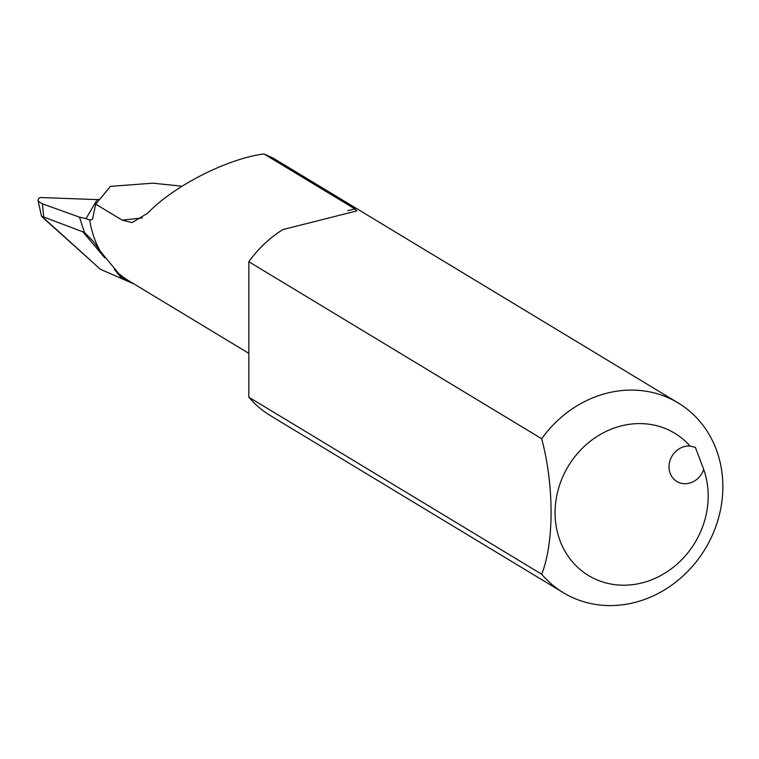 <?xml version="1.0" encoding="UTF-8"?>
<svg xmlns="http://www.w3.org/2000/svg" width="759" height="759" viewBox="0 0 759 759"><rect width="100%" height="100%" fill="white"/><g stroke="black" fill="none" stroke-linecap="round" stroke-linejoin="round"><path stroke-width="1.14" d="M541.689 574.212C554.241 542.4 554.165 485.485 541.689 438.74A110.909 98.642 -58.8 0 1 678.157 402.925A110.909 98.642 -58.8 0 1 705.206 548.861A110.909 98.642 -58.8 0 1 563.425 592.751A110.909 98.642 -58.8 0 1 541.689 574.212L248.838 397.204L248.838 261.732A110.909 98.642 -58.8 0 1 282.851 229.597L356.749 210.917L355.079 209.019L263.971 153.944C227.32 158.631 173.375 186.126 147.625 213.241L132.075 222.586L122.218 220.148L95.729 204.143L92.427 219.446L89.714 220.006L85.995 218.639L97.218 199.617L99.647 199.399M690.054 446.064A83.177 73.984 121.2 0 0 572.314 460.068A83.177 73.984 121.2 0 0 618.699 585.037A83.177 73.984 121.2 0 0 703.688 469.375A19.411 17.258 -58.8 0 1 676.838 481.481A19.411 17.258 -58.8 0 1 670.349 459.584A19.411 17.258 -58.8 0 1 690.054 446.064L695.348 447.307L703.688 469.375M134.201 284.075L100.501 269.341L41.451 216.021L37.95 200.12L38.842 198.165L40.388 197.511L97.218 199.617M43.671 216.998L84.448 232.453L79.515 217.178L42.466 203.829L43.671 216.998L42.808 216.913C40.853 215.537 41.356 216.211 44.316 218.924L100.501 269.341M678.157 402.925L273.079 158.081L263.971 153.944M248.838 261.732L541.689 438.74M563.425 592.751L270.574 415.742A110.909 98.642 -58.8 0 1 248.838 397.204M125.795 280.308L118.651 273.477L100.406 251.343L93.746 241.874L84.448 232.453M95.729 204.143L110.387 186.382L152.777 183.175L182.056 186.211M79.515 217.178L85.995 218.639M42.466 203.829L38.851 201.666L37.95 200.12M142.294 217.956L122.218 220.148M248.838 353.362L128.973 280.906A100.084 89.021 -58.8 0 1 118.651 273.477M347.831 210.679A100.084 89.021 -58.8 0 1 355.079 209.019M100.406 251.343A100.084 89.021 -58.8 0 1 89.714 220.006M122.199 278.866A3457.463 1943.771 -149.6 0 0 114.505 269.549M104.704 257.775A3457.463 1943.771 -149.6 0 0 82.513 231.419"/></g></svg>
